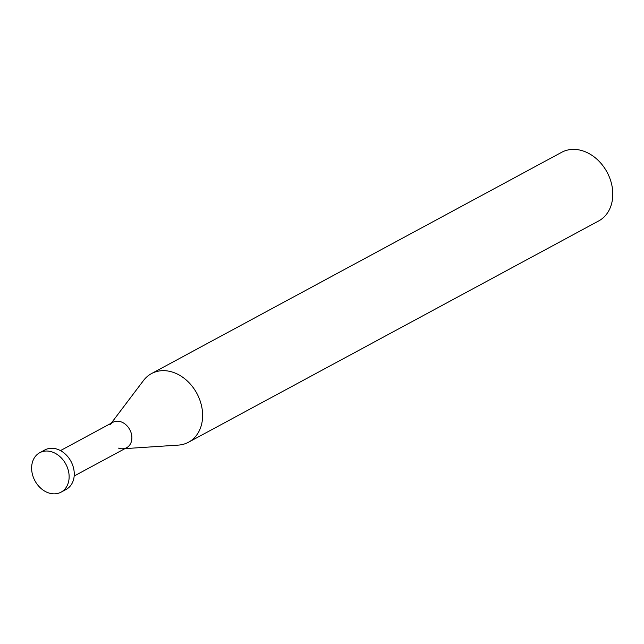 <?xml version="1.0" encoding="UTF-8"?>
<svg xmlns="http://www.w3.org/2000/svg" width="644" height="644" viewBox="0 0 644 644"><rect width="100%" height="100%" fill="white"/><g stroke="black" fill="none" stroke-linecap="round" stroke-linejoin="round"><path stroke-width="0.97" d="M151.501 373.592L561.665 152.306A38.994 30.518 61.7 0 1 583.657 151.163A38.994 30.518 61.7 0 1 611.8 184.973A38.994 30.518 61.7 0 1 598.695 220.94L188.523 442.227A38.994 30.518 -118.3 0 0 201.628 406.259A38.994 30.518 -118.3 0 0 173.494 372.441A38.994 30.518 -118.3 0 0 151.501 373.592A38.994 30.518 -118.3 0 0 143.532 380.475L111.227 423.213M124.944 448.626L178.396 445.101A38.994 30.518 -118.3 0 0 188.523 442.227M110.003 424.831A14.442 11.302 61.7 0 1 121.096 421.86A14.442 11.302 61.7 0 1 131.851 436.745A14.442 11.302 61.7 0 1 122.915 448.763A14.442 11.302 61.7 0 1 118.52 448.127M60.464 450.599L112.958 422.279A14.442 11.302 61.7 0 1 121.096 421.86A14.442 11.302 61.7 0 1 131.521 434.378A14.442 11.302 61.7 0 1 126.667 447.701L74.181 476.013M39.735 452.716L44.863 449.947A22.419 17.549 61.7 0 1 57.509 449.287A22.419 17.549 61.7 0 1 73.69 468.735A22.419 17.549 61.7 0 1 66.155 489.416L61.027 492.177A22.419 17.549 -118.3 0 0 68.562 471.497A22.419 17.549 -118.3 0 0 52.381 452.056A22.419 17.549 -118.3 0 0 39.735 452.716A22.419 17.549 -118.3 0 0 32.2 473.396A22.419 17.549 -118.3 0 0 48.381 492.837A22.419 17.549 -118.3 0 0 61.027 492.177"/></g></svg>
